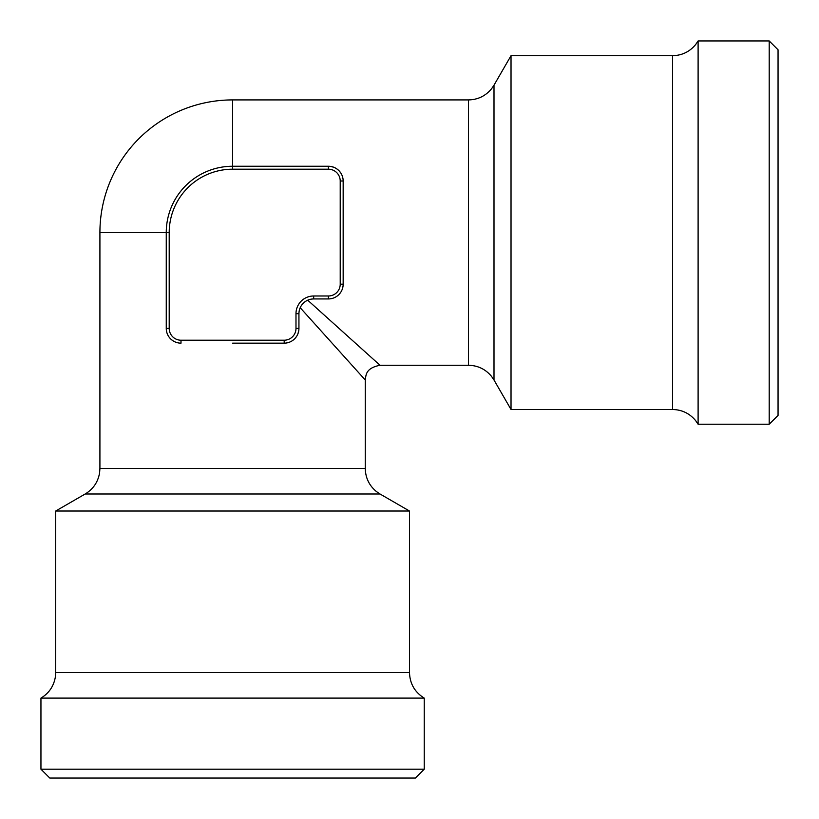 <?xml version="1.0" encoding="UTF-8"?>
<svg xmlns="http://www.w3.org/2000/svg" width="819" height="819" viewBox="0 0 819 819"><rect width="100%" height="100%" fill="white"/><g stroke="black" fill="none" stroke-linecap="round" stroke-linejoin="round"><path stroke-width="1.23" d="M232.596 343.161L284.193 343.161L232.596 343.161M166.37 330.221L166.718 332.064M167.322 333.917L168.202 335.729M170.813 339.076L172.768 340.653M175.522 342.107L179.156 343.048M232.596 166.257L232.596 99.918A132.678 132.678 0 0 0 99.918 232.596L166.257 232.596L166.257 328.419L166.257 232.596A66.339 66.339 0 0 1 232.596 166.257L328.419 166.257A14.742 14.742 0 0 1 343.161 180.999L343.161 284.193L343.161 180.999L340.213 180.999A11.794 11.794 0 0 0 328.419 169.205L328.419 166.257L232.596 166.257L232.596 169.205A63.391 63.391 0 0 0 169.205 232.596L169.205 328.419A11.794 11.794 0 0 0 180.999 340.213L284.193 340.213A11.794 11.794 0 0 0 295.987 328.419L295.987 313.677L298.935 313.677L299.017 312.141M325.389 335.698L330.2 341.042M360.524 374.733L361.548 375.88M299.652 309.142L300.194 307.709L365.274 380.016L300.194 307.709L301.034 306.101M286.046 343.048L289.66 342.107M292.414 340.653L294.379 339.076M294.779 338.677L296.447 336.609M297.87 333.917L298.679 331.142M306.101 301.034L309.142 299.652M312.141 299.017L313.677 298.935A14.742 14.742 0 0 0 298.935 313.677L298.935 328.419A14.742 14.742 0 0 1 284.193 343.161L284.193 340.213M302.057 304.607L304.607 302.057M232.596 698.105L40.95 698.105L40.95 769.205L424.242 769.205L424.242 698.105L232.596 698.105M468.468 365.274L468.468 99.918C477.876 99.713 485.575 95.987 491.574 88.749L494 85.176L494 380.016L491.574 376.443C485.575 369.205 477.876 365.479 468.468 365.274L380.016 365.274C365.284 368.171 366.062 375.358 365.274 380.016L365.274 468.468L99.918 468.468L99.601 472.778C98.024 482.043 93.223 489.127 85.176 494L380.016 494L409.5 511.025L55.692 511.025L55.692 672.573L409.5 672.573C409.869 683.711 414.783 692.219 424.242 698.105M40.95 769.205L49.795 778.05L415.397 778.05L424.242 769.205M330.221 298.822L332.064 298.474M333.917 297.87L335.729 296.99M339.076 294.379L340.653 292.414M342.117 289.65L343.048 286.036M295.987 313.677A17.69 17.69 0 0 1 313.677 295.987L313.677 298.935L328.419 298.935L313.677 298.935A14.742 14.742 0 0 0 298.935 313.677M307.709 300.194L380.016 365.274L307.709 300.194M355.129 342.874L342.905 331.879M343.048 179.166L342.107 175.522M340.643 172.758L339.066 170.813M338.656 170.393L336.609 168.745M333.906 167.322L331.132 166.513M778.05 232.596L778.05 49.795L769.205 40.95L769.205 424.242L778.05 415.397L778.05 232.596M511.025 55.692L511.025 409.5L672.573 409.5L672.573 55.692L511.025 55.692L494 85.176M343.161 284.193A14.742 14.742 0 0 1 328.419 298.935A14.742 14.742 0 0 0 343.161 284.193L340.213 284.193L340.213 180.999M409.5 511.025L409.5 672.573M166.257 328.419A14.742 14.742 0 0 0 180.999 343.161A14.742 14.742 0 0 1 166.257 328.419L169.205 328.419M672.573 409.5C681.981 409.705 689.68 413.431 695.679 420.669L698.105 424.242L698.105 40.95L695.679 44.523C689.68 51.761 681.981 55.487 672.573 55.692M298.935 328.419L295.987 328.419M166.257 232.596L169.205 232.596M180.999 343.161L180.999 340.213M328.419 169.205L232.596 169.205M313.677 295.987L328.419 295.987A11.794 11.794 0 0 0 340.213 284.193M328.419 295.987L328.419 298.935M99.918 232.596L99.918 468.468M85.176 494L55.692 511.025M232.596 99.918L468.468 99.918M55.692 672.573L55.375 676.883C53.798 686.158 48.997 693.232 40.95 698.105M494 380.016L511.025 409.5M380.016 494L376.443 491.574C369.205 485.575 365.479 477.876 365.274 468.468M698.105 424.242L769.205 424.242M698.105 40.95L769.205 40.95"/></g></svg>
